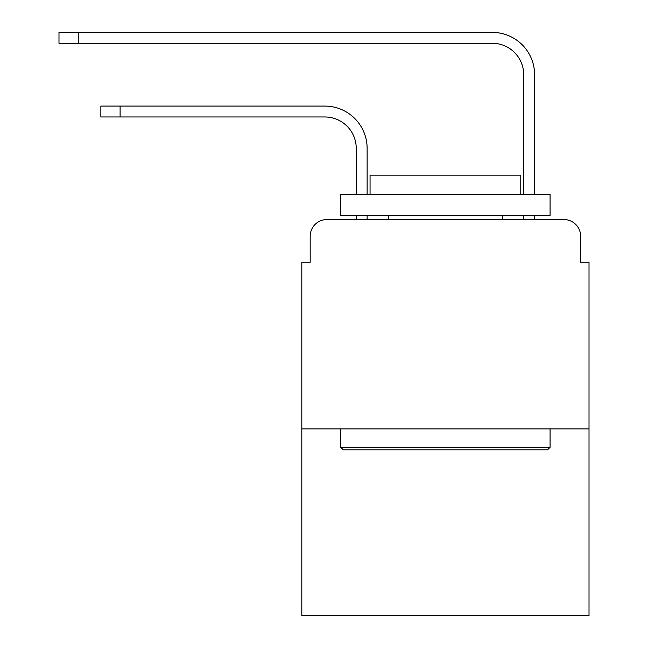 <?xml version="1.0" encoding="UTF-8"?>
<svg xmlns="http://www.w3.org/2000/svg" width="648" height="648" viewBox="0 0 648 648"><rect width="100%" height="100%" fill="white"/><g stroke="black" fill="none" stroke-linecap="round" stroke-linejoin="round"><path stroke-width="0.97" d="M310.181 236.293L310.181 262.246L310.181 236.293A16.743 16.743 0 0 1 326.932 219.542L356.238 219.542L356.238 215.355M589.016 428.879L301.814 428.879L301.814 615.6L589.016 615.6L589.016 262.246L580.64 262.246L580.64 236.293A16.743 16.743 0 0 0 563.898 219.542L326.932 219.542M301.814 428.879L301.814 262.246L310.181 262.246M367.124 219.542L367.124 215.355L367.124 219.542L367.124 215.355L367.124 219.542L367.124 215.355L367.124 219.542L380.101 219.542M510.721 219.542L523.706 219.542L523.706 215.355M534.592 215.355L534.592 219.542L534.592 215.355L534.592 219.542L534.592 215.355L534.592 219.542L534.592 215.355L534.592 219.542L563.898 219.542M580.64 262.246L580.64 236.293M367.124 148.368L367.124 194.424L367.124 148.368A42.282 42.282 0 0 0 324.834 106.086L120.107 106.086L120.107 116.972L100.853 116.972L100.853 106.086L120.107 106.086M120.107 116.972L324.834 116.972A31.404 31.404 0 0 1 356.238 148.368L356.238 194.424M534.592 194.424L534.592 74.682A42.282 42.282 0 0 0 492.302 32.4L78.246 32.4L78.246 43.286L58.984 43.286L58.984 32.4L78.246 32.4M78.246 43.286L492.302 43.286A31.404 31.404 0 0 1 523.706 74.682L523.706 194.424M547.568 449.809L343.262 449.809L340.743 447.298L550.079 447.298L547.568 449.809M340.743 194.424L550.079 194.424L550.079 215.355L340.743 215.355L340.743 194.424M520.773 194.424L520.773 175.163L370.057 175.163L370.057 194.424M340.743 428.879L340.743 447.298M550.079 428.879L550.079 447.298M388.476 215.355L388.476 219.542M502.354 215.355L502.354 219.542M324.834 116.972A31.404 31.404 0 0 1 356.238 148.368A31.404 31.404 0 0 0 324.834 116.972A31.404 31.404 0 0 1 356.238 148.368A31.404 31.404 0 0 0 324.834 116.972A31.404 31.404 0 0 1 356.238 148.368M492.302 43.286A31.404 31.404 0 0 1 523.706 74.682A31.404 31.404 0 0 0 492.302 43.286A31.404 31.404 0 0 1 523.706 74.682A31.404 31.404 0 0 0 492.302 43.286A31.404 31.404 0 0 1 523.706 74.682A31.404 31.404 0 0 0 492.302 43.286"/></g></svg>
